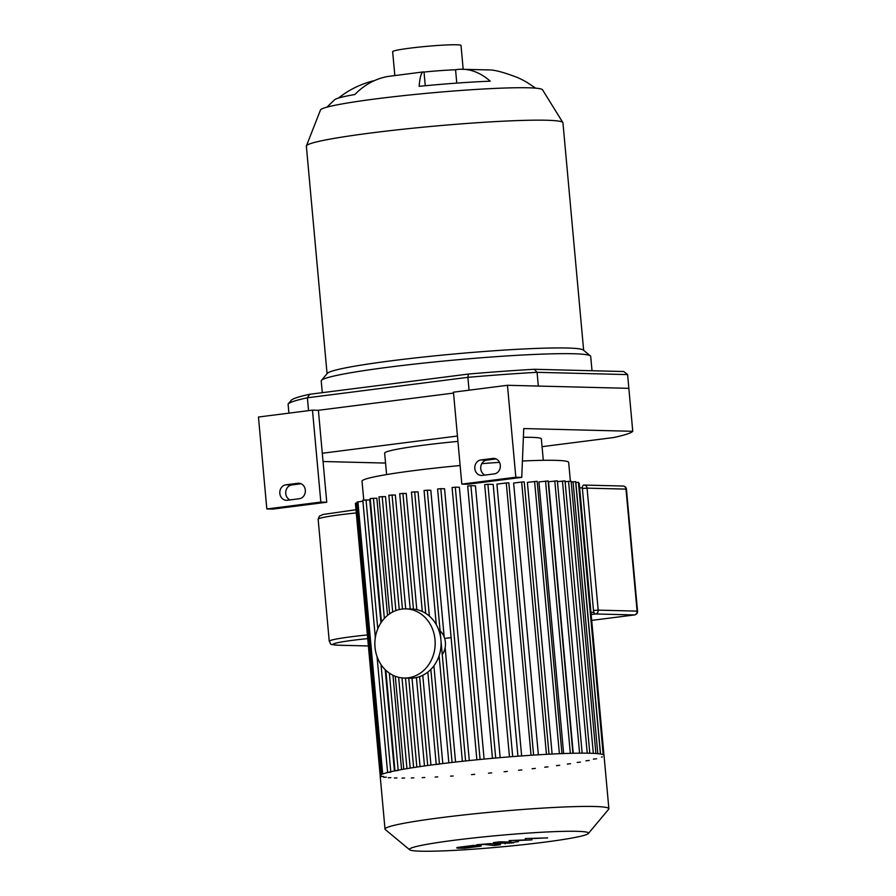 <?xml version="1.0" encoding="UTF-8"?>
<svg xmlns="http://www.w3.org/2000/svg" width="896" height="896" viewBox="0 0 896 896"><rect width="100%" height="100%" fill="white"/><g stroke="black" fill="none" stroke-linecap="round" stroke-linejoin="round"><path stroke-width="1.34" d="M534.262 369.286A167.294 10.83 174.8 0 0 468.373 374.058L309.646 394.285A167.294 10.83 174.8 0 0 291.278 400.243L288.086 404.051A170.755 11.054 -5.2 0 1 307.384 397.79L467.88 377.339A170.755 11.054 -5.2 0 1 537.074 372.322L627.603 374.595L623.784 371.526L534.262 369.286L537.074 372.322L538.328 386.075L628.846 388.338L627.603 374.595M309.646 394.285L307.384 397.79L308.549 410.637M468.373 374.058L467.88 377.339L469.056 390.186M266.829 508.962L258.462 417.021L312.469 410.144L318.382 410.29L453.544 393.064L318.382 410.29L326.749 502.23L272.754 509.107L266.829 508.962L320.835 502.074L326.749 502.23M288.915 413.146L288.086 404.051M338.509 98.045A92.512 91.717 114.1 0 1 374.629 80.539M456.781 83.104L455.571 69.754A92.512 57.366 87.7 0 1 460.286 69.25A92.512 57.366 87.7 0 1 490.213 81.178A96.824 6.272 174.8 0 0 419.126 86.33A92.512 10.584 -95.6 0 1 423.315 71.904L388.013 76.462A92.512 72.341 80.1 0 0 354.838 94.517A96.824 6.272 174.8 0 0 334.667 99.702L326.917 107.162M423.315 71.904A92.512 10.584 -95.6 0 1 424.021 72.038L425.264 85.736M455.571 69.754A42.963 2.778 174.8 0 0 424.021 72.038M535.685 88.155L526.725 82.219A96.824 6.272 174.8 0 0 526.467 82.096A92.512 91.717 -65.9 0 0 517.776 77.627C504.582 72.576 495.309 70.022 489.966 69.955L460.286 69.25M583.643 350.314L562.946 122.808A128.822 8.333 174.8 0 0 562.845 122.55L542.517 89.779A111.53 7.224 174.8 0 0 430.875 92.926A111.53 7.224 174.8 0 0 320.488 109.984L306.41 145.88A128.822 8.333 174.8 0 0 306.365 146.16L327.062 373.666M562.845 122.55A128.822 8.333 174.8 0 0 433.899 126.179A128.822 8.333 174.8 0 0 306.41 145.88M592.021 370.731L590.71 356.44A135.307 8.758 174.8 0 0 590.374 355.902L583.352 350.067A128.822 8.333 174.8 0 0 454.63 353.954A128.822 8.333 174.8 0 0 327.309 373.374L321.451 380.374A135.307 8.758 174.8 0 0 321.216 380.968L322.291 392.672M590.374 355.902A135.307 8.758 174.8 0 0 455.179 359.979A135.307 8.758 174.8 0 0 321.451 380.374M463.176 69.149L461.014 45.45A34.328 2.218 174.8 0 0 426.63 46.357A34.328 2.218 174.8 0 0 392.65 51.677L394.811 75.365M494.278 473.894L482.272 475.418A7.784 6.787 91.4 0 1 481.376 475.462A7.784 6.787 91.4 0 1 474.79 468.037A7.784 6.787 91.4 0 1 480.872 459.95L492.867 458.427A7.784 6.787 91.4 0 1 493.763 458.382A7.784 6.787 91.4 0 1 500.349 465.808A7.784 6.787 91.4 0 1 494.278 473.894M496.093 458.92L486.786 460.107A7.784 6.787 -88.6 0 0 480.771 466.816A7.784 6.787 -88.6 0 0 484.971 475.082M299.286 498.736L287.28 500.27A7.784 6.787 91.4 0 1 286.384 500.315A7.784 6.787 91.4 0 1 279.798 492.878A7.784 6.787 91.4 0 1 285.88 484.803L297.875 483.269A7.784 6.787 91.4 0 1 298.771 483.224A7.784 6.787 91.4 0 1 305.357 490.661A7.784 6.787 91.4 0 1 299.286 498.736M301.112 483.762L291.794 484.949A7.784 6.787 -88.6 0 0 285.779 491.658A7.784 6.787 -88.6 0 0 289.979 499.923M521.741 477.378L467.746 484.254L461.821 484.109L515.827 477.232L521.741 477.378L523.746 428.568L632.755 431.301A170.755 11.054 -5.2 0 1 613.469 437.562L542.058 446.667M385.538 462.93A170.755 11.054 -5.2 0 1 383.768 463.03L323.042 461.507M322.291 453.253L457.453 436.027M632.755 431.301L628.846 388.338L507.461 385.291L453.454 392.179L461.821 484.109M507.461 385.291L515.827 477.232M312.469 410.144L320.835 502.074M588.37 833.504L608.675 809.222A112.392 7.28 174.8 0 0 608.877 808.741L604.027 755.462A112.392 7.28 174.8 0 0 520.8 755.989A112.392 7.28 174.8 0 0 395.214 770.773A112.392 7.28 174.8 0 0 380.162 775.835L385.011 829.114A112.392 7.28 174.8 0 0 385.291 829.562L409.651 849.766A89.914 5.824 174.8 0 0 420.974 851.2A89.914 5.824 174.8 0 0 519.154 845.13A89.914 5.824 174.8 0 0 588.37 833.504A89.914 5.824 174.8 0 0 498.445 835.464A89.914 5.824 174.8 0 0 409.651 849.766M608.877 808.741A112.392 7.28 174.8 0 0 496.283 811.675A112.392 7.28 174.8 0 0 385.011 829.114M439.454 764.098L436.229 764.445M398.205 770.504L394.979 770.851L385.829 670.298M390.824 772.173L387.598 772.52L377.059 656.656M381.058 775.477L380.184 775.656L355.398 503.294L357.134 503.003M380.99 776.597L383.555 776.462M383.779 777.291L386.344 777.157M388.282 777.773L390.846 777.638M394.374 778.042L396.939 777.907M402.024 778.109L404.589 777.974M411.264 777.986L413.84 777.851M422.229 777.638L424.794 777.504M435.165 777.034L437.73 776.899M450.565 776.126L453.13 775.992M471.498 774.659L474.712 774.312M488.488 773.226L491.702 772.878M504.09 771.758L507.315 771.411M518.582 770.258L521.808 769.91M532.112 768.746L535.326 768.398M544.734 767.2L547.96 766.853M556.483 765.632L559.709 765.285M567.336 764.053L570.55 763.706M577.214 762.44L580.44 762.093M585.984 760.805L589.198 760.458M593.365 759.125L596.579 758.778M601.485 757.086L602.358 756.907M590.968 612.394L593.074 612.45M579.634 487.816L581.739 487.861M570.382 481.141L568.669 462.403A103.746 6.72 174.8 0 0 522.413 461.014M499.509 462.347A103.746 6.72 174.8 0 0 481.79 463.658M460.13 465.539A103.746 6.72 174.8 0 0 362.029 481.208L363.742 499.968M363.037 500.192L369.757 499.901L380.946 622.81M385.213 669.693L394.419 770.93M370.418 498.523L376.858 498.221L387.52 615.418M392.974 675.248L401.554 769.563M379.187 496.877L385.504 496.586L395.875 610.568M402.002 677.88L410.211 768.096M389.066 495.264L395.338 494.973L405.709 608.877M412.014 678.149L420.056 766.584M399.918 493.685L406.224 493.382L416.797 609.638M422.778 675.315L430.942 765.072M411.667 492.117L418.051 491.826L429.363 616.09M433.899 665.84L442.792 763.56M440.776 638.31L427.291 490.19L430.83 490.28L444.181 636.978M445.144 647.573L455.56 762.059M465.595 760.962L440.81 488.678L444.562 488.768L469.302 760.57M480.088 759.472L455.302 487.178L459.368 487.278L484.109 759.091M495.701 758.027L470.915 485.71L475.44 485.822L500.181 757.635M512.691 756.605L487.906 484.277L493.181 484.411L517.922 756.202M521.64 755.933L496.91 484.142L506.274 482.955L508.838 482.81L533.613 755.104M538.362 754.813L513.632 483.056L521.662 482.037L524.227 481.902L549.013 754.208M552.115 754.051L527.397 482.35L537.174 481.298L561.949 753.614M563.629 753.547L538.91 481.936L548.128 480.95L572.914 753.278M573.25 753.267L548.531 481.757L557.379 480.827L582.154 753.155M557.446 481.667L565.029 480.894L589.803 753.234M603.971 755.283L579.219 483.28L578.491 483.258M603.198 754.69L578.413 482.339L575.702 482.485M600.41 753.995L575.624 481.645L571.2 482.014M595.907 753.514L571.122 481.163L565.096 481.746M427.291 490.19L424.066 490.538L436.274 624.646M440.81 488.678L437.595 489.026L462.37 761.298M455.302 487.178L452.088 487.525L476.862 759.797M470.915 485.71L467.69 486.058L492.464 758.318M487.906 484.277L484.68 484.624L509.454 756.862M362.914 501.222L357.045 502.029L381.83 774.39M543.301 460.32L541.352 438.894A78.68 5.096 174.8 0 0 523.387 437.304M457.934 441.392A78.68 5.096 174.8 0 0 384.653 453.163L386.602 474.578M525.213 838.566L525.795 839.866L509.107 840.616L511.28 842.061L499.643 841.826L493.338 842.632L500.08 843.326L510.16 842.666L518.515 841.602L516.018 840.571L531.933 839.888L531.294 838.622L547.669 837.883L525.213 838.566M468.339 847.437L474.219 846.686L466.346 846.53L463.803 846.955L464.621 847.381L468.339 847.437M463.803 846.955L464.621 847.381M474.219 846.686L473.413 846.261M480.491 846.205C481.779 845.846 481.522 845.6 479.718 845.454L473.211 845.432L457.531 847.437C456.232 847.784 456.49 848.03 458.304 848.187L464.8 848.198L480.491 846.205C481.779 845.846 481.522 845.6 479.718 845.454M457.531 847.437C456.232 847.784 456.49 848.03 458.304 848.187M500.472 844.693L490.358 843.629L476.717 844.749L484.198 844.446L494.155 845.499L500.472 844.693M507.058 843.248L513.05 842.811L507.058 843.248M504.818 843.696L505.389 843.786M513.61 842.901L513.05 842.811M437.808 659.086A17.293 15.075 -88.6 0 0 439.309 657.966M442.254 654.662A17.293 15.075 -88.6 0 0 440.082 630.773M404.141 678.026L410.066 678.171A34.586 30.162 -88.6 0 0 441.078 644.358A34.586 30.162 -88.6 0 0 411.802 609.034L405.877 608.877A34.586 30.162 -88.6 0 0 401.878 609.09A34.586 30.162 -88.6 0 0 374.875 644.986A34.586 30.162 -88.6 0 0 404.141 678.026A34.586 30.162 -88.6 0 0 435.165 644.213A34.586 30.162 -88.6 0 0 405.877 608.877M486.786 460.107L480.872 459.95M494.659 458.472L492.867 458.427M291.794 484.949L285.88 484.803M299.667 483.314L297.875 483.269M390.779 771.725L381.035 664.619M377.776 628.813L366.038 499.811M398.171 770.19L389.346 673.12M384.362 618.408L373.419 498.131M406.952 768.622L398.642 677.298M392.694 611.99L382.189 496.496M416.842 767.066L408.744 678.138M402.45 609.022L392.067 494.883M427.694 765.509L419.608 676.648M413.459 609.123L402.92 493.304M531.048 755.272L506.274 482.955M546.448 754.342L521.662 482.037M559.384 753.715L534.598 481.432M570.338 753.334L545.563 481.085M579.578 753.166L554.803 480.962M587.227 753.178L562.453 481.029M600.555 754.018L575.837 482.474M597.8 753.67L573.059 481.779M593.309 753.357L568.557 481.309M382.682 774.021L357.918 501.85M381.002 774.827L356.272 503.115M452.066 762.462L441.034 641.256M439.443 763.974L430.842 669.424M425.734 613.357L414.669 491.736M355.981 509.723L323.142 514.461L319.379 516.152L318.147 519.266A44.094 2.856 -5.2 0 1 356.272 512.949M591.158 614.522L595.493 613.962A3.461 3.013 -88.6 0 0 598.181 610.142L593.488 610.49A3.461 1.68 82.7 0 0 595.493 613.962L634.402 614.936L591.696 620.379L634.525 614.936A3.461 3.461 0 0 0 637.538 611.195L637.09 611.117A3.461 3.013 91.4 0 1 634.402 614.936A3.461 1.68 82.7 0 0 634.525 614.936A3.461 1.68 82.7 0 0 634.749 614.869M622.675 486.058A3.461 3.013 91.4 0 1 625.99 489.115L626.427 489.182A3.461 3.461 0 0 0 623.078 486.035L584.158 485.061A3.461 3.013 -88.6 0 0 583.755 485.083A3.461 1.68 82.7 0 0 583.632 485.094A3.461 1.68 82.7 0 0 582.378 488.477L587.07 488.141A3.461 3.013 -88.6 0 0 584.158 485.061A3.461 3.461 0 0 0 583.632 485.094M598.181 610.142L587.07 488.141L625.99 489.115L637.09 611.117L598.181 610.142M582.378 488.477L593.488 610.49M338.229 645.198L368.379 645.96L337.826 645.221A3.461 3.013 -88.6 0 0 338.229 645.198A40.634 2.632 -5.2 0 1 367.707 638.613M367.371 634.95A44.094 2.856 174.8 0 0 329.246 641.267C332.002 645.165 327.813 643.989 337.826 645.221M450.016 637.762L445.581 638.288L450.016 637.773M362.813 500.158L375.323 637.594M370.194 498.478L381.438 622.059M378.963 496.843L389.614 613.838M395.293 676.267L403.749 769.171M388.842 495.23L399.246 609.56M405.485 678.059L413.627 767.558M399.694 493.651L410.189 608.989M416.427 677.555L424.48 765.957M448.851 762.832L439.107 655.738M436.229 764.389L427.829 672.112M422.307 611.486L411.443 492.083M626.427 489.182L637.538 611.195M318.147 519.266L329.246 641.267"/></g></svg>
